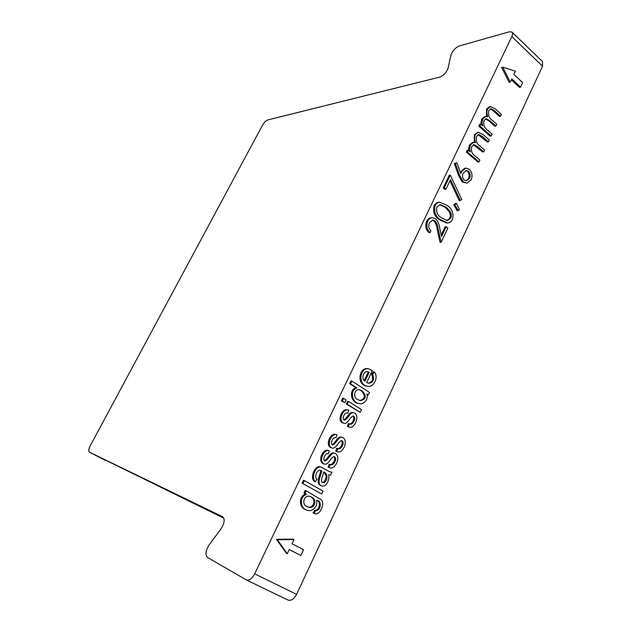 <?xml version="1.0" encoding="UTF-8"?>
<svg xmlns="http://www.w3.org/2000/svg" width="632" height="632" viewBox="0 0 632 632"><rect width="100%" height="100%" fill="white"/><g stroke="black" fill="none" stroke-linecap="round" stroke-linejoin="round"><path stroke-width="0.95" d="M306.986 506.485L308.053 507.006C313.038 509.771 317.967 501.445 312.516 497.708L310.454 496.578C304.071 493.829 301.053 504.739 306.986 506.485M307.626 506.817C312.342 508.958 316.877 500.915 311.568 497.344L309.949 496.404M357.894 399.582L360.24 400.625C366.141 399.464 366.837 396.264 362.326 391.018L359.521 389.747C354.473 388.443 352.443 397.789 357.894 399.582M359.813 400.514C365.225 398.934 365.738 395.703 361.338 390.829L358.952 389.66M500.552 116.17L494.469 110.695L490.906 108.72L488.86 110.537C487.825 114.779 488.994 118.05 492.368 120.356L496.744 124.259L495.907 126.037L490.171 120.925L486.213 118.674L484.136 120.483C483.085 124.536 484.144 127.696 487.312 129.963L492.075 134.174L491.238 135.959L490.14 136.133L478.748 126.116L479.601 124.322L480.691 124.125L482.682 125.886L482.034 122.442L480.944 122.632L481.789 119.124L484.649 116.62L487.833 116.746C486.672 114.092 486.601 111.509 487.612 108.98L486.514 109.194L489.334 106.753L490.432 106.531L495.314 108.933L501.381 114.408L500.552 116.17L499.446 116.375L493.371 110.908L490.29 108.917M481.181 124.559L480.944 122.632M486.522 116.406L486.514 109.194M495.907 126.037L494.809 126.226L489.073 121.123L485.605 118.863M488.465 141.829L482.287 136.425L478.748 134.49L476.591 136.37C475.541 140.652 476.726 143.922 480.154 146.182L484.602 150.037L483.757 151.838L477.926 146.798L473.992 144.586L471.796 146.45C470.737 150.55 471.812 153.718 475.019 155.946L479.87 160.094L479.017 161.903L477.926 162.045L466.353 152.162L467.222 150.345L468.304 150.187L470.327 151.917L469.663 148.465L468.581 148.623L469.442 145.076L472.459 142.492L475.548 142.635C474.371 139.98 474.292 137.381 475.327 134.821L474.237 134.995L477.231 132.467L478.321 132.285L483.148 134.64L489.31 140.043L488.465 141.829L487.375 141.995L478.14 134.663M468.841 150.645L468.581 148.623M474.269 142.319L474.237 134.995M483.757 151.838L482.658 151.996L473.392 144.752M466.929 183.138L462.308 182.016L458.729 175.838L454.258 163.554L456.889 162.74L460.839 173.626L461.692 171.375L465.903 168.088L469.299 169.305C472.128 172.204 472.752 175.688 471.164 179.772L466.929 183.138L463.39 181.905L459.804 175.72L455.332 163.419L456.889 162.74M460.317 172.188L464.82 168.215L465.903 168.088M441.12 242.364L438.142 228.831C437.802 225.616 436.736 222.954 434.942 220.837L432.912 220.11L429.373 222.748C428.148 225.885 428.662 228.531 430.898 230.688L429.997 232.592C426.766 229.582 426 225.814 427.698 221.303C428.78 219.02 430.368 217.819 432.462 217.692L435.709 218.838C437.873 221.137 439.185 224.123 439.635 227.797L441.555 236.526L446.168 226.746L447.851 228.073L441.12 242.364L440.062 242.388L437.083 228.879C436.744 225.671 435.677 223.009 433.884 220.892L432.28 220.189M429.997 232.592L428.946 232.631C425.715 229.629 424.949 225.869 426.647 221.358C427.73 219.083 429.318 217.882 431.403 217.756L432.462 217.692M441.223 235.017L445.102 226.793L446.168 226.746M337.662 448.523L336.824 451.54C342.765 454.708 349.164 440.07 342.331 437.376C338.641 435.827 335.987 444.493 332.479 444.889C329.667 443.467 333.08 436.562 335.876 437.715L337.101 434.895L336.619 434.729C331.302 432.817 325.907 445.773 331.934 447.962C335.845 449.676 338.42 440.978 341.801 440.646C345.364 442.361 341.043 450.45 337.923 448.617L336.698 448.246L335.726 451.216L336.137 451.335M342.331 437.376L341.359 437.115C337.867 435.772 335.237 443.166 332.029 444.644M336.477 434.698L335.647 434.468C330.339 432.557 324.951 445.489 330.971 447.677L331.934 447.962M341.296 440.607C343.927 442.842 340.111 449.644 337.306 448.42M351.913 381.104L350.602 383.845L356.977 387.93C349.172 390.3 352.364 403.232 359.205 403.548C363.384 405.302 369.112 398.784 366.75 393.933L368.369 394.976L369.546 392.464L351.913 381.104L350.926 380.93L349.622 383.656L355.99 387.74C348.192 390.11 351.376 403.019 358.218 403.335L358.423 403.382M366.963 394.518L368.369 394.976M368.417 368.804L367.642 368.677C359.102 366.931 356.266 385.038 366.773 386.081L367.769 386.263C373.552 387.937 379.074 376.956 374.262 371.932L372.635 374.539C374.618 379.895 373.243 382.802 368.519 383.253L366.694 382.542L372.351 370.573L368.646 368.835C360.09 367.089 357.254 385.22 367.769 386.263M374.262 371.932L373.259 371.766L371.632 374.373C373.63 379.303 372.453 382.226 368.093 383.15M348.603 401.486L347.624 401.273L346.312 404.03L360.185 412.333L361.472 409.591L348.603 401.486L347.292 404.243L346.312 404.03M334.913 453.334C331.128 451.611 328.411 460.57 324.824 460.926C322.036 459.44 325.551 452.449 328.387 453.737L329.248 450.766C323.837 448.562 318.22 461.652 324.208 463.991C328.229 465.871 330.852 456.873 334.312 456.596C337.859 458.421 333.396 466.574 330.212 464.575L329.114 467.53C335.134 470.801 341.659 456.209 334.913 453.334L333.949 453.041C330.362 451.556 327.676 459.203 324.382 460.665M330.094 464.536L329.138 464.228L328.158 467.214L329.114 467.53M329.248 450.766L328.292 450.482C322.881 448.278 317.272 461.352 323.252 463.683L324.208 463.991M333.815 456.549C336.429 458.935 332.393 465.91 329.446 464.33M276.421 539.301L286.367 553.253L287.284 553.711L289.251 549.548L300.832 555.512L303.558 549.706L292.016 543.702L293.975 539.562L293.05 539.136L276.421 539.301L277.329 539.736L287.284 553.711M254.672 573.84L511.833 36.569C512.789 34.483 512.852 32.998 512.038 32.114L509.329 31.79L459.377 45.954C455.285 47.756 452.473 50.829 450.924 55.181L448.143 67.932C446.555 72.38 443.735 75.445 439.69 77.128L267.731 119.954C265.89 120.657 264.129 122.442 262.454 125.302L90.321 445.607C88.646 449.012 88.338 451.193 89.404 452.172L222.654 516.739C225.055 519.156 224.534 523.17 221.089 528.771L209.105 544.982C205.629 550.622 205.076 554.762 207.446 557.408L246.409 579.947C249.269 580.753 252.026 578.715 254.672 573.84L296.598 594.38L542.548 66.202L511.833 36.569M511.367 79.79L519.472 87.358L520.586 87.121L522.696 82.626L513.919 74.386L515.436 71.179L502.756 67.182L501.642 67.45L509.147 82.365L510.261 82.121L511.786 78.897L520.586 87.121M347.908 409.994L347.094 409.812C341.959 408.201 336.769 420.873 342.82 422.966L343.8 423.211C347.584 424.799 350.073 416.441 353.367 416.038C356.914 417.618 352.822 425.549 349.828 423.985L348.358 423.574L347.403 426.513L348.09 426.719M352.853 416.022C355.453 418.1 351.992 424.538 349.377 423.835M349.338 423.819L348.382 426.758L348.911 426.924C353.952 430.202 360.951 414.963 353.778 412.759L352.798 412.53C351.321 412.285 349.986 412.973 348.793 414.584C346.692 417.452 345.04 419.237 343.824 419.924M343.666 398.381L342.694 398.176L341.375 400.933L344.867 402.718L346.178 399.961L343.666 398.381L342.347 401.138L341.375 400.933M302.096 483.164L321.712 493.987L323.055 491.127L304.411 480.628L303.471 480.288L302.096 483.164L321.712 493.987M331.974 472.199L330.023 471.946L321.001 467.088C315.779 465.555 310.51 478.1 315.36 481.742L316.995 479.119C313.496 477.2 317.714 468.873 320.471 470.295L321.807 470.998C321.024 475.248 316.142 483.804 321.759 485.937C326.167 487.533 329.817 479.72 328.68 474.719L330.615 475.09L331.974 472.199L329.604 471.772M321.001 467.088L320.045 466.779C314.831 465.239 309.569 477.768 314.412 481.41L315.36 481.742M319.982 470.168L320.851 470.682C320.076 474.924 315.194 483.464 320.803 485.597L321.759 485.937M306.141 490.764L305.201 490.408L303.952 493.039L305.635 493.979C298.312 496.365 299.141 508.01 305.683 509.589L306.615 509.969C311.221 512.686 318.378 507.164 316.545 500.212C322.438 500.702 320.835 511.027 315.621 510.672L313.978 513.295L314.633 513.626C319.934 516.012 325.322 503.04 321.222 499.722L306.141 490.764L304.885 493.402L306.575 494.335C299.244 496.728 300.074 508.397 306.615 509.969M316.608 500.41C321.301 500.773 319.547 511.091 314.673 510.293L313.038 512.915L314.633 513.626M447.654 222.97L446.587 223.025L439.461 219.746C434.476 216.634 432.683 211.981 434.081 205.795C435.195 203.615 436.775 202.453 438.821 202.319L439.88 202.232L447.266 205.471C452.149 208.71 453.871 213.403 452.441 219.549C451.327 221.761 449.731 222.906 447.654 222.97L440.528 219.683C435.535 216.571 433.742 211.91 435.14 205.716C436.254 203.528 437.834 202.366 439.88 202.232M457.181 210.74L453.784 204.752L455.403 203.433L456.478 203.354L459.385 209.658L458.255 210.669L457.181 210.74M460.373 200.676L450.513 179.63L445.939 189.237L444.873 189.339L443.19 187.965L449.265 175.238L450.332 175.111L461.81 199.641L459.298 200.763L449.945 180.823M512.038 32.114L542.525 61.628L542.548 66.202M296.598 594.38C294.054 599.081 291.186 600.969 287.995 600.06L287.805 599.958M89.428 452.18L223.87 518.24M89.404 452.172L105.473 460.396M289.251 549.548L300.832 555.512M293.975 539.562L277.329 539.736M502.756 67.182L510.261 82.121M353.778 412.759C352.277 412.475 350.855 413.265 349.504 415.121C347.371 418.297 345.625 419.972 344.274 420.154C341.438 418.834 344.701 412.04 347.434 413.02L347.821 413.146L348.793 410.255L348.074 410.034C342.939 408.422 337.733 421.109 343.8 423.211M348.382 426.758L347.403 426.513M347.821 413.146L346.976 412.949M347.292 404.243L360.185 412.333M369.238 372.272L367.666 371.703C363.605 370.628 360.848 378.939 364.98 381.254L369.238 372.272L367.105 371.648M372.635 374.539L371.632 374.373M364.23 380.575L368.243 372.106M342.347 401.138L344.867 402.718M350.602 383.845L349.622 383.656M356.977 387.93L355.99 387.74M304.411 480.628L303.036 483.512M324.437 482.564C327.953 480.067 328 472.752 323.552 472.088C323.71 474.703 319.326 481.236 322.841 482.729L324.437 482.564L323.481 482.232C326.902 478.432 326.918 475.098 323.537 472.223M321.807 470.998L320.851 470.682M322.391 482.493L323.481 482.232M336.69 451.501L335.726 451.216M336.129 437.802L335.56 437.644M304.885 493.402L303.952 493.039M306.575 494.335L305.635 493.979M315.621 510.672L314.673 510.293M313.978 513.295L313.038 512.915M434.942 220.837L433.884 220.892M438.142 228.831L437.083 228.879M427.698 221.303L426.647 221.358M441.413 217.795L447.251 220.623L450.798 218.151C451.698 215.773 451.461 213.529 450.11 211.436L446.374 207.335L440.251 204.594L436.878 207.012C435.962 211.862 437.478 215.457 441.413 217.795M440.528 219.683L439.461 219.746M435.14 205.716L434.081 205.795M446.832 220.608L449.731 218.214C450.624 215.836 450.395 213.6 449.044 211.507L445.307 207.415L439.643 204.681M450.798 218.151L449.731 218.214M450.11 211.436L449.044 211.507M446.374 207.335L445.307 207.415M458.255 210.669L454.858 204.665L453.784 204.752M454.858 204.665L456.478 203.354M445.939 189.237L444.249 187.862L443.19 187.965M444.249 187.862L450.332 175.111M463.153 173.144C462.039 175.838 462.427 178.161 464.315 180.112L466.384 180.847L469.584 178.303C470.698 175.593 470.342 173.231 468.525 171.209L466.424 170.482L463.153 173.144M455.332 163.419L454.258 163.554M463.39 181.905L462.308 182.016M461.692 171.375L460.617 171.501M468.525 171.209L465.792 170.608M465.95 180.839L468.502 178.422C469.616 175.72 469.26 173.358 467.443 171.335M469.584 178.303L468.502 178.422M479.017 161.903L467.435 152.004L466.353 152.162M475.327 134.821L478.321 132.285M469.663 148.465L470.524 144.91L469.442 145.076M470.524 144.91L473.542 142.319M467.435 152.004L468.304 150.187M491.238 135.959L479.838 125.918L478.748 126.116M487.612 108.98L490.432 106.531M482.034 122.442L482.888 118.927L481.789 119.124M482.888 118.927L485.747 116.422M479.838 125.918L480.691 124.125M459.804 175.72L458.729 175.838M477.926 146.798L476.836 146.964M482.287 136.425L481.197 136.599M490.171 120.925L489.073 121.123M494.469 110.695L493.371 110.908M246.409 579.947L287.995 600.06M348.911 426.924L347.932 426.679M359.205 403.548L358.218 403.335M336.824 451.54L335.853 451.256"/></g></svg>
